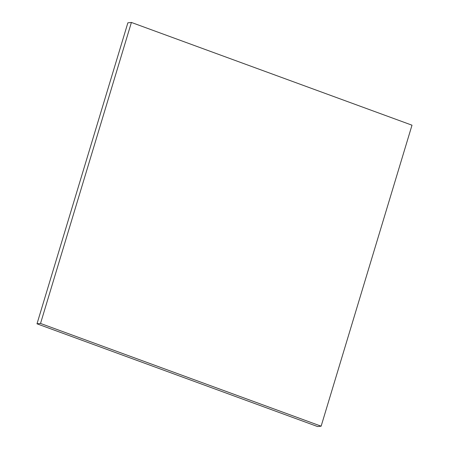 <?xml version="1.0" encoding="UTF-8"?>
<svg xmlns="http://www.w3.org/2000/svg" width="449" height="449" viewBox="0 0 449 449"><rect width="100%" height="100%" fill="white"/><g stroke="black" fill="none" stroke-linecap="round" stroke-linejoin="round"><path stroke-width="0.67" d="M131.405 22.45L127.87 22.815L131.405 22.45L40.528 323.448L321.13 426.185L412.002 125.192L131.405 22.45L412.002 125.192L321.13 426.185L317.595 426.55L321.13 426.185L40.528 323.448L36.998 323.808L40.528 323.448L131.405 22.45M317.595 426.55L36.998 323.808L127.87 22.815L36.998 323.808L317.595 426.55"/></g></svg>
